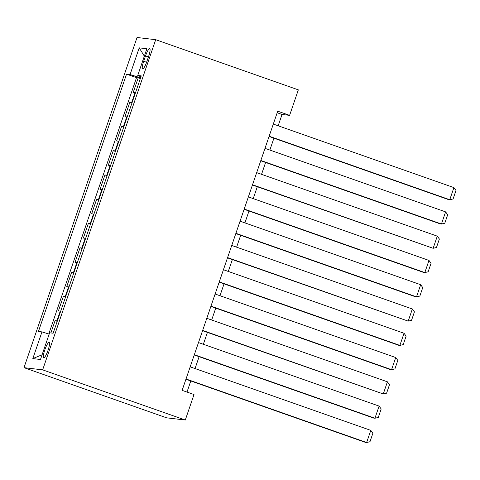 <?xml version="1.0" encoding="UTF-8"?>
<svg xmlns="http://www.w3.org/2000/svg" width="480" height="480" viewBox="0 0 480 480"><rect width="100%" height="100%" fill="white"/><g stroke="black" fill="none" stroke-linecap="round" stroke-linejoin="round"><path stroke-width="0.72" d="M48.042 350.292A8.22 1.584 -70.6 0 0 49.158 342.348A8.22 1.584 -70.6 0 0 44.814 349.908A8.22 1.584 -70.6 0 0 43.704 357.852A8.22 1.584 -70.6 0 0 48.042 350.292M42.654 369.864L185.292 420.03L166.638 417.828L24 367.656L137.04 37.488L155.694 39.69L42.654 369.864L24 367.656M135.498 92.712A10.272 0.438 -161.1 0 0 135.066 92.634L133.224 92.412L138.216 77.85L140.334 78.594M132.174 102.42A10.272 0.438 -161.1 0 0 131.742 102.342L129.9 102.126L132.018 102.87M129.9 102.126L124.914 116.694L126.756 116.91A10.272 0.438 -161.1 0 1 127.188 116.988M118.872 141.264A10.272 0.438 -161.1 0 0 118.446 141.186L116.604 140.97L121.59 126.402L123.708 127.146M110.562 165.54A10.272 0.438 -161.1 0 0 110.13 165.462L108.294 165.246L113.28 150.678L115.398 151.422M102.252 189.816A10.272 0.438 -161.1 0 0 101.82 189.738L99.978 189.522L104.964 174.954L107.082 175.704M93.936 214.098A10.272 0.438 -161.1 0 0 93.51 214.02L91.668 213.798L96.654 199.236L98.772 199.98M85.626 238.374A10.272 0.438 -161.1 0 0 85.194 238.296L83.358 238.08L88.344 223.512L90.462 224.256M77.316 262.65A10.272 0.438 -161.1 0 0 76.884 262.572L75.042 262.356L80.028 247.788L82.146 248.532M69 286.926A10.272 0.438 -161.1 0 0 68.574 286.848L66.732 286.632L71.718 272.064L73.836 272.808M60.69 311.202A10.272 0.438 -161.1 0 0 60.258 311.124L58.422 310.908L63.408 296.34L65.526 297.09M278.166 125.784L282.042 114.462L289.608 115.356L277.722 111.174L182.13 390.36L194.016 394.542L185.292 420.03M145.524 55.92L143.694 61.26A7.962 1.536 -70.6 0 0 142.614 68.958A7.962 1.536 -70.6 0 0 146.82 61.632L148.65 56.286A7.962 1.536 -70.6 0 0 149.73 48.594A7.962 1.536 -70.6 0 0 145.524 55.92L148.428 56.94M140.592 77.826L130.068 74.556L126.54 74.136L38.436 331.476L41.964 331.89L32.82 358.596L40.482 359.502L49.626 332.796L53.154 333.216L141.264 75.876L137.73 75.456L140.946 76.794M130.068 74.556L139.212 47.85L146.874 48.756L137.73 75.456M138.216 77.85L136.524 77.646L48.756 334.002M57.366 320.916A10.272 0.438 18.9 0 0 56.934 320.838L55.092 320.622L50.874 332.946M63.408 296.34L65.244 296.562A10.272 0.438 18.9 0 1 65.676 296.64M71.718 272.064L73.56 272.28A10.272 0.438 18.9 0 1 73.992 272.358M80.028 247.788L81.87 248.004A10.272 0.438 18.9 0 1 82.302 248.082M88.344 223.512L90.18 223.728A10.272 0.438 18.9 0 1 90.612 223.806M96.654 199.236L98.496 199.452A10.272 0.438 18.9 0 1 98.928 199.53M104.964 174.954L106.806 175.176A10.272 0.438 18.9 0 1 107.238 175.254M113.28 150.678L115.116 150.894A10.272 0.438 18.9 0 1 115.548 150.972M121.59 126.402L123.432 126.618A10.272 0.438 18.9 0 1 123.864 126.696M289.608 115.356L298.332 89.862L155.694 39.69M186.996 392.07L190.8 380.958M195.048 368.556L199.116 356.682M203.358 344.28L207.426 332.406M211.674 320.004L215.736 308.124M219.984 295.728L224.052 283.848M228.294 271.446L232.362 259.572M236.61 247.17L240.672 235.296M244.92 222.894L248.982 211.02M253.23 198.618L257.298 186.738M261.54 174.342L265.608 162.462M269.856 150.06L273.918 138.186M277.182 112.752L282.042 114.462M136.524 77.646L126.54 74.136M55.092 320.622L57.21 321.366M41.964 331.89L49.17 334.134M144.342 56.16L139.212 47.85M32.82 358.596L42.102 354.762M273.3 124.074L453.912 187.602L449.754 199.74L448.494 199.59L269.058 136.476M269.148 136.212L449.754 199.74L453.09 198.96L456 190.464L453.912 187.602M264.99 148.35L445.602 211.878L441.444 224.016L440.184 223.866L260.742 160.752M260.832 160.488L441.444 224.016L444.78 223.236L447.69 214.74L445.602 211.878M256.68 172.626L437.286 236.154L433.134 248.292L252.432 185.028M252.522 184.77L433.134 248.292L436.464 247.518L439.374 239.022L437.286 236.154M248.364 196.908L428.976 260.436L424.818 272.574L423.558 272.424L244.122 209.304M244.212 209.046L424.818 272.574L428.154 271.794L431.064 263.298L428.976 260.436M240.054 221.184L420.666 284.712L416.508 296.85L415.248 296.7L235.812 233.586M235.902 233.322L416.508 296.85L419.844 296.07L422.754 287.574L420.666 284.712M231.744 245.46L412.35 308.988L408.198 321.126L227.496 257.862M227.586 257.598L408.198 321.126L411.534 320.346L414.438 311.85L412.35 308.988M223.434 269.736L404.04 333.264L399.882 345.402L398.622 345.252L219.186 282.138M219.276 281.874L399.882 345.402L403.218 344.622L406.128 336.126L404.04 333.264M215.118 294.012L395.73 357.54L391.572 369.678L390.312 369.534L210.876 306.414M210.966 306.15L391.572 369.678L394.908 368.904L397.818 360.402L395.73 357.54M206.808 318.294L387.414 381.816L383.262 393.96L202.56 330.69M202.65 330.432L383.262 393.96L386.598 393.18L389.502 384.684L387.414 381.816M198.498 342.57L379.104 406.098L374.946 418.236L373.686 418.086L194.25 354.972M194.34 354.708L374.946 418.236L378.282 417.456L381.192 408.96L379.104 406.098M190.182 366.846L370.794 430.374L366.636 442.512L365.376 442.362L185.94 379.248M186.03 378.984L366.636 442.512L369.972 441.732L372.882 433.236L370.794 430.374M131.742 102.342L135.066 92.634M56.934 320.838L60.258 311.124M65.244 296.562L68.574 286.848M73.56 272.28L76.884 262.572M81.87 248.004L85.194 238.296M90.18 223.728L93.51 214.02M98.496 199.452L101.82 189.738M106.806 175.176L110.13 165.462M115.116 150.894L118.446 141.186M123.432 126.618L126.756 116.91M146.592 62.28L143.694 61.26"/></g></svg>
